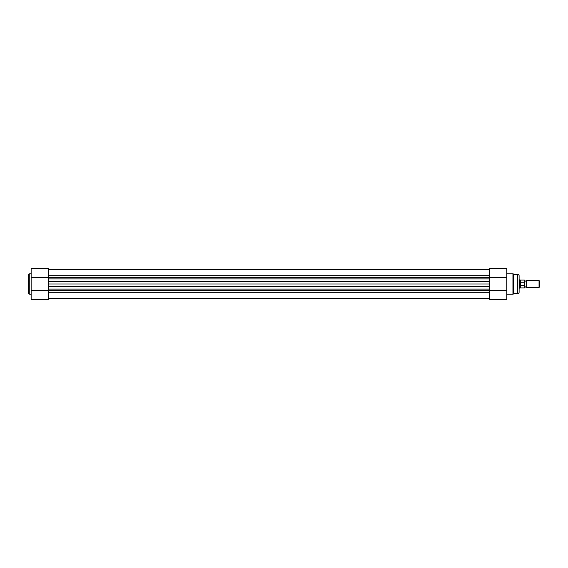 <?xml version="1.0" encoding="UTF-8"?>
<svg xmlns="http://www.w3.org/2000/svg" width="568" height="568" viewBox="0 0 568 568"><rect width="100%" height="100%" fill="white"/><g stroke="black" fill="none" stroke-linecap="round" stroke-linejoin="round"><path stroke-width="0.85" d="M48.479 269.438L489.438 269.438M48.479 277.241L31.141 277.241L31.141 268.408L48.479 268.408L48.479 281.33L489.438 281.33L489.438 284L48.479 284L48.479 278.881L489.438 278.881L489.438 281.33L489.438 268.408L506.777 268.408L506.777 299.592L489.438 299.592L489.438 290.759L506.777 290.759M31.141 277.241L31.141 299.592L48.479 299.592L48.479 286.67L48.479 289.119L489.438 289.119L489.438 284M489.438 290.759L489.438 286.67L48.479 286.67L48.479 284M28.4 292.839L28.4 275.161A1.37 1.37 0 0 1 29.77 273.79L29.77 294.21A1.37 1.37 0 0 1 28.4 292.839M31.141 273.79L29.77 273.79M31.141 294.21L29.77 294.21M48.479 290.759L31.141 290.759M506.777 294.21L512.947 294.21A0.689 0.689 0 0 0 513.628 293.592L517.739 293.592L517.739 274.408A1.37 1.37 0 0 1 519.109 275.778L519.109 292.222A1.37 1.37 0 0 1 517.739 293.592M506.777 273.79L512.947 273.79A0.689 0.689 0 0 1 513.628 274.408L513.628 293.592M513.628 274.408L517.739 274.408M489.438 277.241L506.777 277.241M524.527 284L524.527 280.571L525.379 281.153L526.238 280.571L526.238 287.429L525.379 286.847L524.527 287.806L524.385 282.182L520.622 282.182L520.622 285.818L524.527 285.498M539.046 287.429L539.046 280.571L539.6 281.132L539.6 286.868L539.046 287.429L526.238 287.429M520.622 282.182L519.727 284L519.727 288.111L519.109 288.111M524.527 280.571L524.527 282.502M520.416 282.246L520.622 285.818M520.323 282.41L520.323 280.059L519.727 279.889L519.727 284L520.416 285.754M520.323 285.59L520.323 287.94L524.385 287.94L524.385 285.818M48.479 277.347L489.438 277.347M48.479 275.288L489.438 275.288M48.479 292.712L489.438 292.712M48.479 290.653L489.438 290.653M512.947 294.21L512.947 273.79M524.385 282.182L524.527 280.194M48.479 298.562L489.438 298.562M520.323 287.94L519.727 288.111M520.323 280.059L524.385 280.059M519.109 279.889L519.727 279.889M526.238 280.571L539.046 280.571"/></g></svg>
